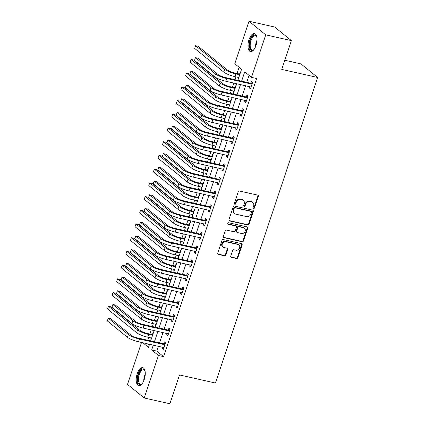 <?xml version="1.0" encoding="UTF-8"?>
<svg xmlns="http://www.w3.org/2000/svg" width="425" height="425" viewBox="0 0 425 425"><rect width="100%" height="100%" fill="white"/><g stroke="black" fill="none" stroke-linecap="round" stroke-linejoin="round"><path stroke-width="0.64" d="M253.571 208.462A0.813 0.707 129.1 0 0 254.527 207.867L258.352 196.424A1.158 1.009 129.1 0 0 257.709 195.123L239.578 191.048A1.158 1.009 129.1 0 0 238.212 191.903L234.382 203.341A0.813 0.707 129.1 0 0 235.795 203.66L236.289 202.178A3.708 3.225 129.1 0 1 240.667 199.458L242.176 199.798A3.708 3.225 129.1 0 1 243.36 200.366A3.708 3.225 129.1 0 1 244.242 203.968L243.748 205.445A0.813 0.707 129.1 0 0 245.161 205.764L245.655 204.282A3.708 3.225 129.1 0 1 250.033 201.562L251.542 201.902A3.708 3.225 129.1 0 1 252.726 202.47A3.708 3.225 129.1 0 1 253.613 206.072L253.114 207.549A0.813 0.707 129.1 0 0 253.571 208.462M253.13 208.096A0.813 0.707 129.1 0 0 254.076 207.501L257.901 196.058A1.158 1.009 129.1 0 0 257.821 195.155M234.398 203.888A0.813 0.707 129.1 0 0 235.338 203.293L235.838 201.811L236.289 202.178M243.764 205.992A0.813 0.707 129.1 0 0 244.71 205.397L245.204 203.915L245.655 204.282M137.206 373.782A9.201 4.17 102.7 0 1 142.747 367.673A9.201 4.17 102.7 0 1 144.256 379.52A9.201 4.17 102.7 0 1 138.715 385.629A9.201 4.17 102.7 0 1 137.206 373.782M248.981 39.722A9.201 4.17 102.7 0 1 254.522 33.612A9.201 4.17 102.7 0 1 256.031 45.454A9.201 4.17 102.7 0 1 250.49 51.568A9.201 4.17 102.7 0 1 248.981 39.722M230.77 256.052A1.158 1.009 129.1 0 0 231.418 257.353L236.502 258.496A1.158 1.009 129.1 0 0 237.873 257.646L242.123 244.938A1.158 1.009 129.1 0 0 241.474 243.637L223.348 239.562A1.158 1.009 129.1 0 0 221.977 240.412L217.727 253.119A1.158 1.009 129.1 0 0 218.376 254.426L224.517 255.802A1.158 1.009 129.1 0 0 225.887 254.952L227.704 249.518A1.158 1.009 129.1 0 0 227.056 248.211L224.012 247.525A3.097 2.693 129.1 0 1 223.019 247.053A3.097 2.693 129.1 0 1 222.535 243.472A3.097 2.693 129.1 0 1 225.941 241.767L237.873 244.449A3.097 2.693 129.1 0 1 238.866 244.922A3.097 2.693 129.1 0 1 239.355 248.503A3.097 2.693 129.1 0 1 235.944 250.208L233.957 249.762A1.158 1.009 129.1 0 0 232.592 250.612L230.77 256.052M237.862 80.336L241.565 69.275L234.781 63.761L249.008 21.25L274.656 27.014L291.385 40.614L281.748 69.413L317.661 77.483L215.427 383.021L179.52 374.951L169.883 403.75L144.229 397.986L127.505 384.386L141.536 342.449M291.385 40.614L265.737 34.855L251.51 77.366L244.731 71.852L241.607 81.175M158.435 346.248L156.804 351.114L163.588 356.628L256.642 78.519L251.51 77.366M163.588 356.628L158.456 355.475L144.229 397.986M247.706 225.006A1.158 1.009 129.1 0 0 249.077 224.156L253.327 211.448A1.158 1.009 129.1 0 0 252.678 210.147L234.552 206.072A1.158 1.009 129.1 0 0 233.187 206.922L228.932 219.629A1.158 1.009 129.1 0 0 229.58 220.931L247.706 225.006L247.254 224.639A1.158 1.009 129.1 0 0 248.625 223.789L252.875 211.082A1.158 1.009 129.1 0 0 252.795 210.178M247.727 228.193L243.472 240.901A1.158 1.009 129.1 0 1 242.107 241.751L223.975 237.676A1.158 1.009 129.1 0 1 223.332 236.374L225.149 230.94A1.158 1.009 129.1 0 1 226.52 230.084L233.872 231.737A1.158 1.009 129.1 0 0 235.238 230.887L236.443 227.279A1.158 1.009 129.1 0 0 235.795 225.978L228.145 224.257A0.813 0.707 129.1 0 1 228.65 222.748L247.079 226.892A1.158 1.009 129.1 0 1 247.727 228.193L247.27 227.827L243.02 240.534L243.472 240.901M249.066 75.379L246.739 82.328M245.613 85.691L242.149 96.039M241.028 99.402L237.564 109.756M236.438 113.114L232.974 123.468M231.848 126.831L228.384 137.179M227.258 140.542L223.794 150.896M222.673 154.254L219.21 164.608M218.083 167.971L214.62 178.319M213.493 181.682L210.03 192.036M208.909 195.394L205.445 205.748M204.319 209.111L200.855 219.459M199.729 222.822L196.265 233.176M195.139 236.539L191.675 246.888M190.554 250.251L187.09 260.605M185.964 263.962L182.5 274.316M181.374 277.679L177.91 288.028M176.789 291.391L173.326 301.745M172.199 305.102L168.736 315.456M167.609 318.819L164.146 329.168M163.019 332.531L159.556 342.885M249.762 86.62L249.326 87.922L250.452 88.841L252.657 82.259L251.526 81.34L250.931 83.13M245.172 100.332L244.736 101.633L245.868 102.552L248.067 95.97L246.941 95.051L246.341 96.842M240.582 114.049L240.146 115.345L241.278 116.269L243.482 109.682L242.351 108.763L241.751 110.553M235.997 127.76L235.562 129.062L236.688 129.981L238.893 123.399L237.761 122.48L237.161 124.27M231.407 141.472L230.972 142.773L232.103 143.692L234.303 137.11L233.171 136.191L232.576 137.982M226.817 155.189L226.382 156.49L227.513 157.409L229.712 150.827L228.586 149.908L227.986 151.693M222.227 168.9L221.792 170.202L222.923 171.121L225.128 164.539L223.996 163.62L223.396 165.41M217.643 182.612L217.207 183.913L218.333 184.833L220.538 178.25L219.406 177.331L218.811 179.122M213.053 196.329L212.617 197.63L213.748 198.549L215.948 191.967L214.822 191.048L214.221 192.838M208.462 210.04L208.027 211.342L209.158 212.261L211.363 205.679L210.232 204.76L209.631 206.55M203.878 223.757L203.442 225.053L204.568 225.972L206.773 219.39L205.642 218.471L205.041 220.262M199.288 237.469L198.852 238.77L199.984 239.689L202.183 233.107L201.052 232.188L200.457 233.978M194.698 251.18L194.262 252.482L195.394 253.401L197.593 246.819L196.467 245.9L195.867 247.69M190.108 264.897L189.672 266.199L190.804 267.118L193.008 260.536L191.877 259.611L191.277 261.402M185.523 278.609L185.087 279.91L186.214 280.829L188.418 274.247L187.287 273.328L186.692 275.118M180.933 292.32L180.498 293.622L181.629 294.541L183.828 287.959L182.702 287.04L182.102 288.83M176.343 306.037L175.907 307.339L177.039 308.258L179.244 301.676L178.112 300.757L177.512 302.542M171.758 319.749L171.323 321.05L172.449 321.969L174.654 315.387L173.522 314.468L172.922 316.258M167.168 333.46L166.733 334.762L167.864 335.681L170.064 329.099L168.932 328.18L168.337 329.97M162.578 347.177L162.143 348.479L163.274 349.398L165.474 342.816L164.347 341.897L163.747 343.687M239.116 67.288L237.038 73.493M235.917 76.856L234.972 79.682M233.846 83.045L232.454 87.21M231.327 90.573L230.382 93.399M229.256 96.757L227.864 100.922M226.738 104.284L225.792 107.111M224.671 110.473L223.274 114.638M222.153 117.996L221.207 120.822M220.081 124.185L218.689 128.35M217.563 131.713L216.617 134.539M215.491 137.897L214.099 142.062M212.973 145.424L212.027 148.251M210.901 151.613L209.509 155.778M208.383 159.136L207.437 161.962M206.316 165.325L204.919 169.49M203.798 172.853L202.852 175.679M201.726 179.042L200.334 183.202M199.208 186.564L198.262 189.391M197.136 192.753L195.744 196.918M194.618 200.276L193.673 203.102M192.552 206.465L191.154 210.63M190.033 213.993L189.088 216.819M187.962 220.182L186.57 224.342M185.443 227.704L184.498 230.531M183.372 233.893L181.98 238.058M180.853 241.421L179.908 244.248M178.782 247.605L177.39 251.77M176.263 255.133L175.318 257.959M174.197 261.322L172.8 265.487M171.679 268.844L170.733 271.671M169.607 275.033L168.215 279.198M167.089 282.561L166.143 285.388M165.017 288.745L163.625 292.91M162.499 296.273L161.553 299.099M160.432 302.462L159.035 306.627M157.914 309.984L156.968 312.811M155.842 316.173L154.45 320.338M153.324 323.701L152.378 326.527M151.252 329.89L149.86 334.05M148.734 337.413L147.788 340.239M147.911 343.883L149.303 345.015M240.523 72.388L240.226 72.144L239.626 73.934M238.457 77.43L238.021 78.731L238.319 78.97M235.933 86.1L235.636 85.861L235.036 87.651M233.867 91.141L233.431 92.443L233.734 92.687M231.343 99.817L231.046 99.572L230.451 101.363M229.282 104.853L228.847 106.154L229.144 106.399M226.759 113.528L226.461 113.289L225.861 115.074M224.692 118.57L224.257 119.871L224.554 120.11M222.169 127.245L221.871 127.001L221.271 128.791M220.102 132.281L219.667 133.583L219.964 133.827M217.579 140.957L217.281 140.712L216.681 142.502M215.512 145.993L215.082 147.294L215.379 147.539M212.994 154.668L212.691 154.429L212.096 156.219M210.928 159.71L210.492 161.011L210.789 161.25M208.404 168.385L208.107 168.141L207.506 169.931M206.337 173.421L205.902 174.723L206.199 174.967M203.814 182.097L203.517 181.852L202.916 183.643M201.748 187.138L201.312 188.434L201.615 188.679M199.224 195.808L198.927 195.569L198.332 197.359M197.163 200.85L196.727 202.151L197.025 202.39M194.639 209.525L194.342 209.281L193.742 211.071M192.573 214.561L192.137 215.863L192.435 216.107M190.049 223.237L189.752 222.992L189.152 224.782M187.983 228.278L187.547 229.58L187.845 229.819M185.459 236.953L185.162 236.709L184.562 238.499M183.393 241.99L182.962 243.291L183.26 243.536M180.875 250.665L180.572 250.421L179.977 252.211M178.808 255.701L178.373 257.003L178.67 257.247M176.285 264.377L175.987 264.137L175.387 265.923M174.218 269.418L173.782 270.72L174.08 270.959M171.695 278.093L171.397 277.849L170.797 279.639M169.628 283.13L169.192 284.431L169.495 284.676M167.105 291.805L166.807 291.561L166.212 293.351M165.043 296.841L164.608 298.143L164.905 298.387M162.52 305.517L162.222 305.277L161.622 307.068M160.453 310.558L160.018 311.86L160.315 312.099M157.93 319.233L157.633 318.989L157.032 320.779M155.863 324.27L155.428 325.571L155.725 325.816M153.34 332.945L153.042 332.701L152.442 334.491M151.273 337.987L150.843 339.283L151.141 339.527M317.661 77.483L300.932 63.877L284.814 60.254M249.008 21.25L265.737 34.855M142.784 342.731L148.511 347.39L149.558 344.25M150.684 340.892L154.148 330.538M155.274 327.176L158.738 316.827M159.858 313.464L163.322 303.11M164.448 299.747L167.912 289.398M169.038 286.036L172.502 275.682M173.623 272.324L177.087 261.97M178.213 258.607L181.677 248.258M182.803 244.896L186.267 234.542M187.393 231.184L190.857 220.83M191.978 217.467L195.442 207.118M196.568 203.756L200.032 193.402M201.158 190.039L204.622 179.69M205.742 176.327L209.206 165.973M210.333 162.616L213.796 152.262M214.923 148.899L218.386 138.55M219.512 135.187L222.976 124.833M224.097 121.476L227.561 111.122M228.687 107.759L232.151 97.41M233.277 94.047L236.741 83.693M153.303 345.095L151.672 349.961L158.456 355.475M240.486 84.538L237.023 94.887M235.896 98.249L232.433 108.603M231.306 111.961L227.843 122.315M226.716 125.678L223.252 136.027M222.132 139.389L218.668 149.743M217.542 153.101L214.078 163.455M212.952 166.818L209.488 177.167M208.367 180.529L204.903 190.883M203.777 194.246L200.313 204.595M199.187 207.958L195.723 218.312M194.597 221.669L191.133 232.023M190.012 235.386L186.548 245.735M185.422 249.098L181.958 259.452M180.832 262.809L177.368 273.163M176.248 276.526L172.784 286.875M171.657 290.238L168.194 300.592M167.067 303.955L163.604 314.303M162.477 317.666L159.014 328.015M157.893 331.378L154.429 341.732M156.804 351.114L151.672 349.961M238.021 78.731L238.377 78.806M233.431 92.443L233.787 92.522M228.847 106.154L229.197 106.234M224.257 119.871L224.607 119.951M219.667 133.583L220.023 133.662M215.082 147.294L215.433 147.374M210.492 161.011L210.843 161.091M205.902 174.723L206.258 174.803M201.312 188.434L201.668 188.514M196.727 202.151L197.078 202.231M192.137 215.863L192.488 215.942M187.547 229.58L187.903 229.654M182.962 243.291L183.313 243.371M178.373 257.003L178.723 257.082M173.782 270.72L174.138 270.799M169.192 284.431L169.548 284.511M164.608 298.143L164.958 298.223M160.018 311.86L160.368 311.939M155.428 325.571L155.784 325.651M150.843 339.283L151.194 339.362M249.326 87.922L250.66 88.219M244.736 101.633L246.075 101.936M240.146 115.345L241.485 115.648M235.562 129.062L236.895 129.359M230.972 142.773L232.31 143.076M226.382 156.49L227.72 156.788M221.792 170.202L223.13 170.505M217.207 183.913L218.54 184.216M212.617 197.63L213.956 197.928M208.027 211.342L209.366 211.645M203.442 225.053L204.776 225.356M198.852 238.77L200.191 239.068M194.262 252.482L195.601 252.785M189.672 266.199L191.011 266.496M185.087 279.91L186.421 280.208M180.498 293.622L181.836 293.925M175.907 307.339L177.246 307.636M171.323 321.05L172.656 321.353M166.733 334.762L168.072 335.065M162.143 348.479L163.482 348.776M252.726 202.47L252.275 202.103A3.708 3.225 129.1 0 0 251.09 201.535L251.542 201.902M245.204 203.915A3.708 3.225 129.1 0 1 249.576 201.195L251.09 201.535M243.36 200.366L242.909 200A3.708 3.225 129.1 0 0 241.724 199.426L242.176 199.798M235.838 201.811A3.708 3.225 129.1 0 1 240.21 199.091L241.724 199.426M229.017 220.532A1.158 1.009 129.1 0 0 229.128 220.564L247.254 224.639M251.52 212.314A0.813 0.707 129.1 0 0 251.069 211.406L235.158 207.83A0.813 0.707 129.1 0 0 234.196 208.425L233.676 209.987A3.708 3.225 129.1 0 0 234.563 213.584A3.708 3.225 129.1 0 0 235.748 214.157L246.622 216.601A3.708 3.225 129.1 0 0 251 213.876L251.52 212.314M251.329 211.528L250.877 211.161A0.813 0.707 129.1 0 0 250.617 211.034L251.069 211.406M234.563 213.584L234.111 213.217A3.708 3.225 129.1 0 1 233.224 209.621L233.745 208.059A0.813 0.707 129.1 0 1 234.706 207.464L250.617 211.034M223.412 237.278A1.158 1.009 129.1 0 0 223.523 237.309L241.655 241.384A1.158 1.009 129.1 0 0 243.02 240.534M236.167 226.153L235.716 225.787A1.158 1.009 129.1 0 0 235.344 225.611L227.704 223.895M241.501 233.452A3.097 2.693 129.1 0 0 244.906 231.747A3.097 2.693 129.1 0 0 244.417 228.167A3.097 2.693 129.1 0 0 243.424 227.688L239.222 226.748A1.158 1.009 129.1 0 0 237.857 227.598L236.645 231.205A1.158 1.009 129.1 0 0 237.293 232.507L241.501 233.452M244.417 228.167L243.966 227.8A3.097 2.693 129.1 0 0 242.972 227.322L243.424 227.688M236.922 232.332L236.47 231.96A1.158 1.009 129.1 0 1 236.194 230.839L237.4 227.232A1.158 1.009 129.1 0 1 238.77 226.376L242.972 227.322M247.27 227.827A1.158 1.009 129.1 0 0 247.191 226.923M238.866 244.922L238.414 244.556A3.097 2.693 129.1 0 0 237.421 244.077L237.873 244.449M223.019 247.053L222.567 246.681A3.097 2.693 129.1 0 1 222.078 243.1A3.097 2.693 129.1 0 1 225.489 241.4L237.421 244.077M217.807 254.023A1.158 1.009 129.1 0 0 217.924 254.054L224.065 255.436A1.158 1.009 129.1 0 0 225.436 254.586L227.253 249.146A1.158 1.009 129.1 0 0 227.173 248.242M230.849 256.955A1.158 1.009 129.1 0 0 230.966 256.987L236.05 258.129A1.158 1.009 129.1 0 0 237.416 257.279L241.671 244.572A1.158 1.009 129.1 0 0 241.586 243.668M239.833 74.449L239.28 73.998L234.706 72.973A5.897 1.158 -161.5 0 1 227.317 69.982L198.178 46.282L195.612 45.709L224.751 69.402A8.851 1.737 18.5 0 0 235.838 73.892L239.727 74.763M239.28 73.998L240.029 73.865M195.612 45.709L194.698 48.45L223.837 72.149A8.851 1.737 18.5 0 0 234.919 76.633L238.808 77.509M252.057 84.049L250.585 83.188L225.489 77.552A5.897 1.158 -161.5 0 1 218.099 74.561L198.002 58.22L195.436 57.646L215.533 73.987A8.851 1.737 18.5 0 0 226.621 78.471L251.712 84.108M195.436 57.646L194.523 60.387L214.614 76.728A8.851 1.737 18.5 0 0 225.702 81.218L251.053 87.051M250.585 83.188L252.461 82.848M235.243 88.161L234.69 87.709L230.122 86.684A5.897 1.158 -161.5 0 1 222.727 83.693L193.593 59.999L191.027 59.42L220.166 83.119A8.851 1.737 18.5 0 0 231.248 87.603L235.142 88.48M234.69 87.709L235.439 87.577M191.027 59.42L190.108 62.162L219.247 85.861A8.851 1.737 18.5 0 0 230.334 90.344L234.223 91.221M230.658 101.873L230.106 101.426L225.532 100.401A5.897 1.158 -161.5 0 1 218.142 97.41L189.003 73.711L186.437 73.132L215.576 96.831A8.851 1.737 18.5 0 0 226.663 101.32L230.552 102.191M230.106 101.426L230.855 101.288M186.437 73.132L185.518 75.878L214.657 99.572A8.851 1.737 18.5 0 0 225.744 104.061L229.633 104.933M226.068 115.589L225.516 115.138L220.942 114.113A5.897 1.158 -161.5 0 1 213.552 111.122L184.413 87.422L181.847 86.849L210.986 110.543A8.851 1.737 18.5 0 0 222.073 115.032L225.962 115.903M225.516 115.138L226.265 115.005M181.847 86.849L180.933 89.59L210.067 113.289A8.851 1.737 18.5 0 0 221.154 117.773L225.043 118.649M247.472 97.761L245.995 96.905L220.904 91.269A5.897 1.158 -161.5 0 1 213.509 88.278L193.412 71.931L190.852 71.358L210.949 87.699A8.851 1.737 18.5 0 0 222.031 92.188L247.127 97.824M190.852 71.358L189.933 74.099L210.03 90.445A8.851 1.737 18.5 0 0 221.117 94.929L246.463 100.762M245.995 96.905L247.871 96.565M242.882 111.472L241.405 110.617L216.314 104.98A5.897 1.158 -161.5 0 1 208.925 101.989L188.827 85.648L186.262 85.069L206.359 101.416A8.851 1.737 18.5 0 0 217.446 105.899L242.537 111.536M186.262 85.069L185.343 87.816L205.44 104.157A8.851 1.737 18.5 0 0 216.527 108.641L241.878 114.479M241.405 110.617L243.281 110.277M238.292 125.189L236.815 124.328L211.724 118.692A5.897 1.158 -161.5 0 1 204.335 115.701L184.238 99.36L181.672 98.786L201.769 115.127A8.851 1.737 18.5 0 0 212.856 119.611L237.947 125.248M181.672 98.786L180.752 101.527L200.85 117.868A8.851 1.737 18.5 0 0 211.937 122.358L237.288 128.191M236.815 124.328L238.696 123.988M221.478 129.301L220.926 128.855L216.357 127.824A5.897 1.158 -161.5 0 1 208.962 124.833L179.823 101.139L177.262 100.56L206.396 124.259A8.851 1.737 18.5 0 0 217.483 128.743L221.372 129.62M220.926 128.855L221.675 128.717M177.262 100.56L176.343 103.302L205.482 127.001A8.851 1.737 18.5 0 0 216.569 131.49L220.458 132.361M233.702 138.901L232.231 138.045L207.134 132.409A5.897 1.158 -161.5 0 1 199.745 129.418L179.648 113.071L177.087 112.498L197.179 128.839A8.851 1.737 18.5 0 0 208.266 133.328L233.362 138.964M177.087 112.498L176.168 115.239L196.265 131.585A8.851 1.737 18.5 0 0 207.347 136.069L232.698 141.902M232.231 138.045L234.106 137.705M254.06 49.449A7.963 3.612 102.7 0 1 253.613 49.863A7.963 3.612 102.7 0 1 249.656 47.945A7.963 3.612 102.7 0 1 251.542 37.501A7.963 3.612 102.7 0 1 256.62 36.486A7.963 3.612 102.7 0 1 256.843 37.049M256.753 36.794A7.374 3.342 -77.3 0 0 255.457 35.695A7.374 3.342 -77.3 0 0 251.393 39.583A7.374 3.342 -77.3 0 0 250.442 47.68A7.374 3.342 -77.3 0 0 252.227 50.081A7.374 3.342 -77.3 0 0 253.868 49.64M255.042 33.809A9.143 4.144 -77.3 0 0 250.176 38.957A9.143 4.144 -77.3 0 0 249.114 48.71A9.143 4.144 -77.3 0 0 251.048 51.611M142.285 383.509A7.963 3.612 102.7 0 1 141.838 383.924A7.963 3.612 102.7 0 1 138.067 382.649A7.963 3.612 102.7 0 1 138.502 374.351A7.963 3.612 102.7 0 1 144.845 370.547A7.963 3.612 102.7 0 1 145.068 371.11M144.978 370.855A7.374 3.342 -77.3 0 0 143.682 369.755A7.374 3.342 -77.3 0 0 139.241 374.653A7.374 3.342 -77.3 0 0 140.447 384.142A7.374 3.342 -77.3 0 0 142.088 383.701M143.268 367.869A9.143 4.144 -77.3 0 0 138.051 373.984A9.143 4.144 -77.3 0 0 139.273 385.672M216.893 143.018L216.336 142.566L211.767 141.541A5.897 1.158 -161.5 0 1 204.377 138.55L175.238 114.851L172.672 114.277L201.811 137.971A8.851 1.737 18.5 0 0 212.898 142.46L216.787 143.331M216.336 142.566L217.085 142.428M172.672 114.277L171.753 117.018L200.892 140.712A8.851 1.737 18.5 0 0 211.979 145.201L215.868 146.072M229.117 152.612L227.641 151.757L202.55 146.12A5.897 1.158 -161.5 0 1 195.155 143.129L175.063 126.788L172.497 126.209L192.594 142.556A8.851 1.737 18.5 0 0 203.676 147.039L228.772 152.676M172.497 126.209L171.578 128.956L191.675 145.297A8.851 1.737 18.5 0 0 202.762 149.781L228.113 155.619M227.641 151.757L229.516 151.417M212.303 156.729L211.751 156.278L207.177 155.252A5.897 1.158 -161.5 0 1 199.787 152.262L170.648 128.562L168.082 127.989L197.221 151.688A8.851 1.737 18.5 0 0 208.308 156.172L212.197 157.043M211.751 156.278L212.5 156.145M168.082 127.989L167.163 130.73L196.302 154.429A8.851 1.737 18.5 0 0 207.389 158.913L211.278 159.789M224.528 166.329L223.051 165.474L197.96 159.837A5.897 1.158 -161.5 0 1 190.57 156.846L170.473 140.5L167.907 139.926L188.004 156.267A8.851 1.737 18.5 0 0 199.091 160.756L224.182 166.393M167.907 139.926L166.988 142.667L187.085 159.008A8.851 1.737 18.5 0 0 198.172 163.498L223.523 169.331M223.051 165.474L224.926 165.134M207.713 170.441L207.161 169.995L202.587 168.964A5.897 1.158 -161.5 0 1 195.197 165.973L166.058 142.279L163.492 141.7L192.631 165.399A8.851 1.737 18.5 0 0 203.718 169.883L207.607 170.76M207.161 169.995L207.91 169.857M163.492 141.7L162.578 144.447L191.718 168.141A8.851 1.737 18.5 0 0 202.799 172.63L206.688 173.501M219.938 180.041L218.466 179.185L193.37 173.549A5.897 1.158 -161.5 0 1 185.98 170.558L165.883 154.217L163.317 153.637L183.414 169.979A8.851 1.737 18.5 0 0 194.501 174.468L219.592 180.104M163.317 153.637L162.403 156.379L182.495 172.725A8.851 1.737 18.5 0 0 193.582 177.209L218.933 183.042M218.466 179.185L220.341 178.845M203.123 184.158L202.571 183.706L198.002 182.681A5.897 1.158 -161.5 0 1 190.607 179.69L161.473 155.991L158.907 155.417L188.047 179.111A8.851 1.737 18.5 0 0 199.128 183.6L203.023 184.471M202.571 183.706L203.32 183.568M158.907 155.417L157.988 158.158L187.127 181.857A8.851 1.737 18.5 0 0 198.215 186.341L202.103 187.212M215.353 193.758L213.876 192.897L188.785 187.26A5.897 1.158 -161.5 0 1 181.39 184.269L161.293 167.928L158.732 167.349L178.829 183.696A8.851 1.737 18.5 0 0 189.911 188.179L215.008 193.816M158.732 167.349L157.813 170.096L177.91 186.437A8.851 1.737 18.5 0 0 188.998 190.926L214.343 196.759M213.876 192.897L215.751 192.557M198.539 197.869L197.986 197.418L193.412 196.393A5.897 1.158 -161.5 0 1 186.023 193.402L156.883 169.708L154.317 169.129L183.457 192.828A8.851 1.737 18.5 0 0 194.544 197.312L198.433 198.188M197.986 197.418L198.735 197.285M154.317 169.129L153.398 171.87L182.538 195.569A8.851 1.737 18.5 0 0 193.625 200.053L197.513 200.929M210.763 207.469L209.286 206.614L184.195 200.977A5.897 1.158 -161.5 0 1 176.805 197.986L156.708 181.64L154.142 181.066L174.239 197.407A8.851 1.737 18.5 0 0 185.327 201.896L210.417 207.533M154.142 181.066L153.223 183.807L173.32 200.148A8.851 1.737 18.5 0 0 184.407 204.637L209.759 210.471M209.286 206.614L211.161 206.274M193.949 211.581L193.396 211.135L188.822 210.104A5.897 1.158 -161.5 0 1 181.433 207.113L152.293 183.419L149.727 182.84L178.867 206.539A8.851 1.737 18.5 0 0 189.954 211.023L193.843 211.9M193.396 211.135L194.145 210.997M149.727 182.84L148.814 185.587L177.947 209.281A8.851 1.737 18.5 0 0 189.035 213.77L192.923 214.641M206.173 221.181L204.696 220.325L179.605 214.689A5.897 1.158 -161.5 0 1 172.215 211.698L152.118 195.357L149.552 194.778L169.649 211.124A8.851 1.737 18.5 0 0 180.737 215.608L205.827 221.244M149.552 194.778L148.633 197.519L168.73 213.865A8.851 1.737 18.5 0 0 179.817 218.349L205.169 224.188M204.696 220.325L206.577 219.985M189.359 225.298L188.806 224.846L184.238 223.821A5.897 1.158 -161.5 0 1 176.843 220.83L147.703 197.131L145.143 196.557L174.277 220.251A8.851 1.737 18.5 0 0 185.364 224.74L189.252 225.611M188.806 224.846L189.555 224.713M145.143 196.557L144.224 199.298L173.363 222.998A8.851 1.737 18.5 0 0 184.45 227.481L188.339 228.358M201.583 234.898L200.111 234.037L175.015 228.4A5.897 1.158 -161.5 0 1 167.625 225.409L147.528 209.068L144.968 208.494L165.059 224.836A8.851 1.737 18.5 0 0 176.147 229.319L201.243 234.956M144.968 208.494L144.048 211.236L164.146 227.577A8.851 1.737 18.5 0 0 175.227 232.066L200.579 237.899M200.111 234.037L201.987 233.697M184.774 239.009L184.216 238.563L179.648 237.532A5.897 1.158 -161.5 0 1 172.258 234.542L143.119 210.848L140.553 210.269L169.692 233.968A8.851 1.737 18.5 0 0 180.779 238.452L184.668 239.328M184.216 238.563L184.965 238.425M140.553 210.269L139.634 213.01L168.773 236.709A8.851 1.737 18.5 0 0 179.86 241.193L183.749 242.069M196.998 248.609L195.521 247.754L170.43 242.117A5.897 1.158 -161.5 0 1 163.035 239.126L142.943 222.78L140.377 222.206L160.475 238.547A8.851 1.737 18.5 0 0 171.557 243.036L196.653 248.673M140.377 222.206L139.458 224.947L159.556 241.294A8.851 1.737 18.5 0 0 170.643 245.778L195.994 251.611M195.521 247.754L197.397 247.414M180.184 252.726L179.632 252.275L175.058 251.249A5.897 1.158 -161.5 0 1 167.668 248.258L138.529 224.559L135.963 223.986L165.102 247.679A8.851 1.737 18.5 0 0 176.189 252.168L180.078 253.04M179.632 252.275L180.381 252.137M135.963 223.986L135.044 226.727L164.183 250.421A8.851 1.737 18.5 0 0 175.27 254.91L179.159 255.781M192.408 262.321L190.931 261.465L165.84 255.829A5.897 1.158 -161.5 0 1 158.451 252.838L138.353 236.497L135.787 235.917L155.885 252.264A8.851 1.737 18.5 0 0 166.972 256.748L192.063 262.384M135.787 235.917L134.868 238.664L154.966 255.005A8.851 1.737 18.5 0 0 166.053 259.489L191.404 265.327M190.931 261.465L192.807 261.125M175.594 266.438L175.042 265.986L170.468 264.961A5.897 1.158 -161.5 0 1 163.078 261.97L133.939 238.271L131.373 237.697L160.512 261.391A8.851 1.737 18.5 0 0 171.599 265.88L175.488 266.751M175.042 265.986L175.791 265.853M131.373 237.697L130.459 240.438L159.598 264.137A8.851 1.737 18.5 0 0 170.68 268.621L174.569 269.498M187.818 276.038L186.347 275.177L161.25 269.54A5.897 1.158 -161.5 0 1 153.861 266.549L133.763 250.208L131.197 249.634L151.295 265.976A8.851 1.737 18.5 0 0 162.382 270.459L187.473 276.101M131.197 249.634L130.284 252.376L150.376 268.717A8.851 1.737 18.5 0 0 161.463 273.206L186.814 279.039M186.347 275.177L188.222 274.842M171.004 280.149L170.452 279.703L165.883 278.672A5.897 1.158 -161.5 0 1 158.488 275.682L129.354 251.988L126.788 251.409L155.927 275.108A8.851 1.737 18.5 0 0 167.009 279.592L170.903 280.468M170.452 279.703L171.201 279.565M126.788 251.409L125.869 254.155L155.008 277.849A8.851 1.737 18.5 0 0 166.095 282.338L169.984 283.209M183.233 289.749L181.757 288.894L156.666 283.257A5.897 1.158 -161.5 0 1 149.271 280.266L129.173 263.92L126.613 263.346L146.71 279.687A8.851 1.737 18.5 0 0 157.792 284.176L182.888 289.813M126.613 263.346L125.694 266.087L145.791 282.434A8.851 1.737 18.5 0 0 156.878 286.918L182.224 292.751M181.757 288.894L183.632 288.554M166.419 293.866L165.867 293.415L161.293 292.389A5.897 1.158 -161.5 0 1 153.903 289.398L124.764 265.699L122.198 265.126L151.337 288.819A8.851 1.737 18.5 0 0 162.424 293.308L166.313 294.18M165.867 293.415L166.616 293.277M122.198 265.126L121.279 267.867L150.418 291.561A8.851 1.737 18.5 0 0 161.505 296.05L165.394 296.921M178.643 303.461L177.167 302.605L152.076 296.969A5.897 1.158 -161.5 0 1 144.686 293.978L124.589 277.637L122.023 277.058L142.12 293.404A8.851 1.737 18.5 0 0 153.207 297.888L178.298 303.524M122.023 277.058L121.104 279.804L141.201 296.145A8.851 1.737 18.5 0 0 152.288 300.629L177.639 306.467M177.167 302.605L179.042 302.265M161.829 307.578L161.277 307.126L156.703 306.101A5.897 1.158 -161.5 0 1 149.313 303.11L120.174 279.411L117.608 278.837L146.747 302.536A8.851 1.737 18.5 0 0 157.834 307.02L161.723 307.891M161.277 307.126L162.026 306.993M117.608 278.837L116.694 281.578L145.828 305.277A8.851 1.737 18.5 0 0 156.915 309.761L160.804 310.638M174.053 317.178L172.577 316.322L147.486 310.686A5.897 1.158 -161.5 0 1 140.096 307.695L119.999 291.348L117.433 290.774L137.53 307.116A8.851 1.737 18.5 0 0 148.617 311.605L173.708 317.241M117.433 290.774L116.514 293.516L136.611 309.857A8.851 1.737 18.5 0 0 147.698 314.346L173.049 320.179M172.577 316.322L174.457 315.982M157.239 321.289L156.687 320.843L152.118 319.812A5.897 1.158 -161.5 0 1 144.723 316.822L115.584 293.128L113.023 292.549L142.157 316.248A8.851 1.737 18.5 0 0 153.244 320.732L157.133 321.608M156.687 320.843L157.436 320.705M113.023 292.549L112.104 295.295L141.243 318.989A8.851 1.737 18.5 0 0 152.331 323.478L156.219 324.349M169.463 330.889L167.992 330.034L142.896 324.397A5.897 1.158 -161.5 0 1 135.506 321.406L115.409 305.065L112.848 304.486L132.94 320.827A8.851 1.737 18.5 0 0 144.027 325.316L169.123 330.953M112.848 304.486L111.929 307.227L132.026 323.574A8.851 1.737 18.5 0 0 143.108 328.058L168.459 333.896M167.992 330.034L169.867 329.694M152.655 335.006L152.097 334.555L147.528 333.529A5.897 1.158 -161.5 0 1 140.138 330.538L110.999 306.839L108.433 306.266L137.572 329.959A8.851 1.737 18.5 0 0 148.66 334.448L152.548 335.32M152.097 334.555L152.846 334.422M108.433 306.266L107.514 309.007L136.653 332.706A8.851 1.737 18.5 0 0 147.741 337.19L151.629 338.066M164.879 344.606L163.402 343.745L138.311 338.109A5.897 1.158 -161.5 0 1 130.916 335.118L110.824 318.777L108.258 318.197L128.355 334.544A8.851 1.737 18.5 0 0 139.437 339.028L164.533 344.664M108.258 318.197L107.339 320.944L127.436 337.285A8.851 1.737 18.5 0 0 138.523 341.774L163.875 347.608M163.402 343.745L165.277 343.405M254.076 207.501L254.527 207.867M235.338 203.293L235.795 203.66M244.71 205.397L245.161 205.764M249.576 201.195L250.033 201.562M240.21 199.091L240.667 199.458M257.901 196.058L258.352 196.424M229.128 220.564L229.58 220.931M252.875 211.082L253.327 211.448M248.625 223.789L249.077 224.156M234.706 207.464L235.158 207.83M233.745 208.059L234.196 208.425M233.224 209.621L233.676 209.987M241.655 241.384L242.107 241.751M223.523 237.309L223.975 237.676M235.344 225.611L235.795 225.978M227.71 223.906L228.145 224.257M238.77 226.376L239.222 226.748M237.4 227.232L237.857 227.598M236.194 230.839L236.645 231.205M225.489 241.4L225.941 241.767M227.253 249.146L227.704 249.518M225.436 254.586L225.887 254.952M224.065 255.436L224.517 255.802M217.924 254.054L218.376 254.426M241.671 244.572L242.123 244.938M237.416 257.279L237.873 257.646M236.05 258.129L236.502 258.496M230.966 256.987L231.418 257.353M235.838 73.892L234.919 76.633M224.751 69.402L223.837 72.149M226.621 78.471L225.702 81.218M215.533 73.987L214.614 76.728M231.248 87.603L230.334 90.344M220.166 83.119L219.247 85.861M226.663 101.32L225.744 104.061M215.576 96.831L214.657 99.572M222.073 115.032L221.154 117.773M210.986 110.543L210.067 113.289M222.031 92.188L221.117 94.929M210.949 87.699L210.03 90.445M217.446 105.899L216.527 108.641M206.359 101.416L205.44 104.157M212.856 119.611L211.937 122.358M201.769 115.127L200.85 117.868M217.483 128.743L216.569 131.49M206.396 124.259L205.482 127.001M208.266 133.328L207.347 136.069M197.179 128.839L196.265 131.585M255.547 46.75A7.374 3.342 102.7 0 1 257.035 40.131M256.743 42.697A7.129 3.235 -77.3 0 0 256.381 44.301M143.772 380.811A7.374 3.342 102.7 0 1 144.585 375.854A7.374 3.342 102.7 0 1 145.26 374.191M144.968 376.763A7.129 3.235 -77.3 0 0 144.606 378.362M212.898 142.46L211.979 145.201M201.811 137.971L200.892 140.712M203.676 147.039L202.762 149.781M192.594 142.556L191.675 145.297M208.308 156.172L207.389 158.913M197.221 151.688L196.302 154.429M199.091 160.756L198.172 163.498M188.004 156.267L187.085 159.008M203.718 169.883L202.799 172.63M192.631 165.399L191.718 168.141M194.501 174.468L193.582 177.209M183.414 169.979L182.495 172.725M199.128 183.6L198.215 186.341M188.047 179.111L187.127 181.857M189.911 188.179L188.998 190.926M178.829 183.696L177.91 186.437M194.544 197.312L193.625 200.053M183.457 192.828L182.538 195.569M185.327 201.896L184.407 204.637M174.239 197.407L173.32 200.148M189.954 211.023L189.035 213.77M178.867 206.539L177.947 209.281M180.737 215.608L179.817 218.349M169.649 211.124L168.73 213.865M185.364 224.74L184.45 227.481M174.277 220.251L173.363 222.998M176.147 229.319L175.227 232.066M165.059 224.836L164.146 227.577M180.779 238.452L179.86 241.193M169.692 233.968L168.773 236.709M171.557 243.036L170.643 245.778M160.475 238.547L159.556 241.294M176.189 252.168L175.27 254.91M165.102 247.679L164.183 250.421M166.972 256.748L166.053 259.489M155.885 252.264L154.966 255.005M171.599 265.88L170.68 268.621M160.512 261.391L159.598 264.137M162.382 270.459L161.463 273.206M151.295 265.976L150.376 268.717M167.009 279.592L166.095 282.338M155.927 275.108L155.008 277.849M157.792 284.176L156.878 286.918M146.71 279.687L145.791 282.434M162.424 293.308L161.505 296.05M151.337 288.819L150.418 291.561M153.207 297.888L152.288 300.629M142.12 293.404L141.201 296.145M157.834 307.02L156.915 309.761M146.747 302.536L145.828 305.277M148.617 311.605L147.698 314.346M137.53 307.116L136.611 309.857M153.244 320.732L152.331 323.478M142.157 316.248L141.243 318.989M144.027 325.316L143.108 328.058M132.94 320.827L132.026 323.574M148.66 334.448L147.741 337.19M137.572 329.959L136.653 332.706M139.437 339.028L138.523 341.774M128.355 334.544L127.436 337.285"/></g></svg>
